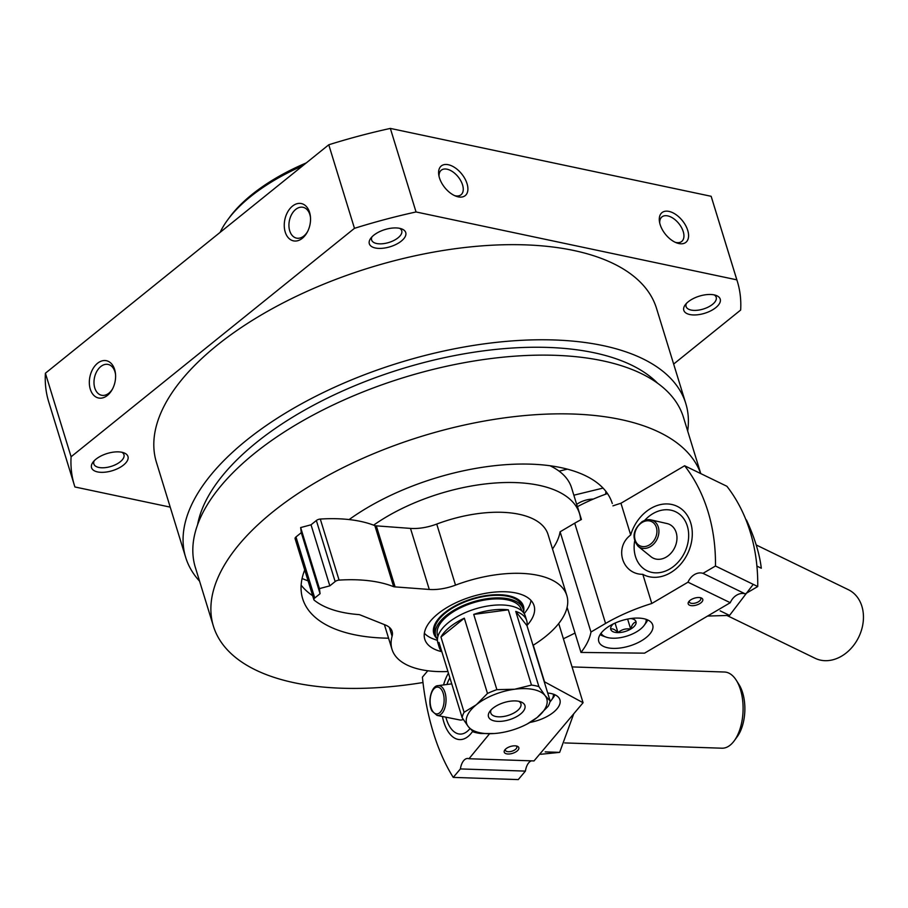 <?xml version="1.0" encoding="UTF-8"?>
<svg xmlns="http://www.w3.org/2000/svg" width="908" height="908" viewBox="0 0 908 908"><rect width="100%" height="100%" fill="white"/><g stroke="black" fill="none" stroke-linecap="round" stroke-linejoin="round"><path stroke-width="1.36" d="M199.578 581.188A261.629 123.227 -17.1 0 1 185.675 557.376L156.414 462.263A261.629 123.227 -17.1 0 1 370.237 267.554A261.629 123.227 -17.1 0 1 656.529 308.402L685.79 403.515A261.629 123.227 -17.1 0 1 687.674 431.028M185.675 557.376A261.629 123.227 -17.1 0 1 399.497 362.667A261.629 123.227 -17.1 0 1 685.79 403.515M678.878 243.548A19.057 10.873 -128.9 0 1 676.653 242.89A19.057 10.873 -128.9 0 1 659.446 221.552A19.057 10.873 -128.9 0 1 670.796 211.916A19.057 10.873 -128.9 0 1 688.014 231.415A19.057 10.873 -128.9 0 1 678.878 243.548M458.2 196.854A19.057 10.873 -128.9 0 1 455.975 196.196A19.057 10.873 -128.9 0 1 438.768 174.858A19.057 10.873 -128.9 0 1 450.107 165.222A19.057 10.873 -128.9 0 1 467.336 184.721A19.057 10.873 -128.9 0 1 458.2 196.854M170.216 507.129L74.921 486.972A346.799 163.349 -17.1 0 1 74.411 485.383A346.799 163.349 -17.1 0 1 71.096 456.758L354.472 228.328A346.799 163.349 -17.1 0 1 416.046 211.961L390.349 128.414L711.146 196.298A346.799 163.349 -17.1 0 1 711.645 197.887L737.353 281.435A346.799 163.349 -17.1 0 1 740.656 310.048L673.657 364.063M416.046 211.961L736.842 279.846L711.146 196.298M736.842 279.846A346.799 163.349 -17.1 0 1 737.353 281.435M74.411 485.383L48.703 401.835A346.799 163.349 -17.1 0 1 45.4 373.222L328.764 144.781A346.799 163.349 -17.1 0 1 390.349 128.414M71.096 456.758L45.4 373.222M285.214 232.028A19.057 12.814 101.9 0 1 294.09 204.992A19.057 12.814 101.9 0 1 310.445 216.853A19.057 12.814 101.9 0 1 307.165 232.369A19.057 12.814 101.9 0 1 285.214 232.028M90.289 389.169A19.057 12.814 101.9 0 1 99.154 362.144A19.057 12.814 101.9 0 1 115.509 374.005A19.057 12.814 101.9 0 1 112.229 389.521A19.057 12.814 101.9 0 1 90.289 389.169M354.472 228.328L328.764 144.781M375.356 247.986A19.057 8.978 -17.1 0 1 370.725 238.327A19.057 8.978 -17.1 0 1 401.529 228.85A19.057 8.978 -17.1 0 1 400.439 241.766A19.057 8.978 -17.1 0 1 375.356 247.986M97.576 471.922A19.057 8.978 -17.1 0 1 92.945 462.251A19.057 8.978 -17.1 0 1 123.749 452.786A19.057 8.978 -17.1 0 1 122.659 465.702A19.057 8.978 -17.1 0 1 97.576 471.922M689.819 314.531A19.057 8.978 -17.1 0 1 685.2 304.872A19.057 8.978 -17.1 0 1 715.992 295.395A19.057 8.978 -17.1 0 1 714.914 308.311A19.057 8.978 -17.1 0 1 689.819 314.531M714.131 294.873A15.754 7.423 -17.1 0 1 716.208 297.291A15.754 7.423 -17.1 0 1 708.388 306.995A15.754 7.423 -17.1 0 1 691.067 310.048A15.754 7.423 -17.1 0 1 686.085 306.564A15.754 7.423 -17.1 0 1 686.448 303.397M121.876 452.263A15.754 7.423 -17.1 0 1 123.953 454.681A15.754 7.423 -17.1 0 1 116.133 464.385A15.754 7.423 -17.1 0 1 98.824 467.438A15.754 7.423 -17.1 0 1 93.842 463.954A15.754 7.423 -17.1 0 1 94.194 460.787M422.992 682.521A255.341 120.265 -17.1 0 1 294.226 682.737A255.341 120.265 -17.1 0 1 213.425 626.214A255.341 120.265 -17.1 0 1 419.451 437.009A255.341 120.265 -17.1 0 1 700.692 473.567M575.025 633.046A255.341 120.265 -17.1 0 1 563.403 638.755M388.567 638.199A161.964 76.283 -17.1 0 1 353.916 634.613A161.964 76.283 -17.1 0 1 302.67 598.758A161.964 76.283 -17.1 0 1 304.713 569.952M349.115 519.569A161.964 76.283 -17.1 0 1 508.287 464.51A161.964 76.283 -17.1 0 1 612.287 503.509M213.425 626.214L195.368 567.5A255.341 120.265 -17.1 0 1 404.049 377.467A255.341 120.265 -17.1 0 1 683.463 417.339L700.772 473.601M197.581 524.756A247.714 116.678 -17.1 0 1 401.427 368.92A247.714 116.678 -17.1 0 1 657.608 383.233M399.656 228.339A15.754 7.423 -17.1 0 1 401.733 230.757A15.754 7.423 -17.1 0 1 393.913 240.45A15.754 7.423 -17.1 0 1 376.604 243.503A15.754 7.423 -17.1 0 1 371.622 240.018A15.754 7.423 -17.1 0 1 371.974 236.852M439.041 176.311A15.754 8.989 -128.9 0 1 441.254 170.216A15.754 8.989 -128.9 0 1 458.143 176.844A15.754 8.989 -128.9 0 1 461.037 194.755A15.754 8.989 -128.9 0 1 455.226 195.765A15.754 8.989 -128.9 0 1 454.613 195.617M659.719 223.005A15.754 8.989 -128.9 0 1 661.932 216.91A15.754 8.989 -128.9 0 1 678.821 223.538A15.754 8.989 -128.9 0 1 681.715 241.449A15.754 8.989 -128.9 0 1 675.915 242.459A15.754 8.989 -128.9 0 1 675.291 242.311M112.592 388.851A15.754 10.601 101.9 0 1 101.594 395.264A15.754 10.601 101.9 0 1 94.784 387.977A15.754 10.601 101.9 0 1 96.861 371.293A15.754 10.601 101.9 0 1 108.12 364.437A15.754 10.601 101.9 0 1 115.566 374.754M307.517 231.699A15.754 10.601 101.9 0 1 296.53 238.123A15.754 10.601 101.9 0 1 289.72 230.825A15.754 10.601 101.9 0 1 291.797 214.152A15.754 10.601 101.9 0 1 303.045 207.296A15.754 10.601 101.9 0 1 310.502 217.614M549.964 465.736A127.665 60.132 -17.1 0 1 571.597 487.891L579.508 513.587A127.665 60.132 -17.1 0 1 580.689 519.875M373.597 525.164A127.665 60.132 -17.1 0 1 498.526 482.795A127.665 60.132 -17.1 0 1 579.508 513.587M308.073 580.848A179.114 84.365 -17.1 0 1 302.092 578.498M312.647 595.727A161.964 76.283 -17.1 0 1 301.138 585.161M605.908 491.398A161.964 76.283 -17.1 0 1 605.636 494.202M642.819 574.333L651.785 603.491A114.329 53.856 162.9 0 0 605.568 623.444L590.96 632.036A106.713 50.258 162.9 0 1 580.984 652.432L644.555 653.158L730.259 602.708A13.722 10.805 115.9 0 1 745.264 593.877L757.737 586.534A182.928 144.031 115.9 0 0 726.899 486.279L684.632 465.759L620.947 503.248L630.708 534.971C613.853 547.547 622.15 574.435 642.819 574.333A38.113 30.009 -64.1 0 0 688.253 552.291A38.113 30.009 -64.1 0 0 673.702 504.973A38.113 30.009 -64.1 0 0 630.708 534.971M620.947 503.248A114.329 53.856 162.9 0 0 612.934 505.87M607.475 493.543A114.329 53.856 162.9 0 0 577.454 506.641L581.415 519.49A114.329 53.856 162.9 0 0 574.719 523.19L605.568 623.444M689.422 600.926A5.97 2.815 162.9 0 0 689.354 601.97A5.97 2.815 162.9 0 0 695.891 602.901A5.97 2.815 162.9 0 0 700.772 598.463A5.97 2.815 162.9 0 0 700.125 597.634M684.632 465.759A182.928 144.031 -64.1 0 1 715.47 566.013L702.996 573.345A13.722 10.805 -64.1 0 0 687.992 582.187L651.785 603.491M552.518 548.988A106.713 50.258 162.9 0 0 560.111 531.793L590.96 632.036M574.719 523.19L560.111 531.793M701.521 598.066A7.627 3.587 162.9 0 0 701.09 597.884A7.627 3.587 162.9 0 0 688.763 601.675A7.627 3.587 162.9 0 0 696.198 605.137A7.627 3.587 162.9 0 0 701.521 598.066M603.457 646.371A28.205 13.279 -17.1 0 1 598.792 641.536A28.205 13.279 -17.1 0 1 621.844 620.539A28.205 13.279 -17.1 0 1 652.704 624.942A28.205 13.279 -17.1 0 1 635.793 643.67A28.205 13.279 -17.1 0 1 603.457 646.371M687.992 582.187L730.259 602.708M715.47 566.013L757.737 586.534M702.996 573.345L745.264 593.877M567.103 607.316L580.984 652.432M644.714 520.352A32.779 25.81 115.9 0 1 652.897 513.656A32.779 25.81 115.9 0 1 688.378 530.919A32.779 25.81 115.9 0 1 660.786 572.426A32.779 25.81 115.9 0 1 634.624 541.134M667.062 523.564A18.727 14.744 115.9 0 1 674.655 547.728A18.727 14.744 115.9 0 1 650.968 556.706L638.165 546.355A14.948 11.77 115.9 0 0 657.074 539.193A14.948 11.77 115.9 0 0 651.013 519.898L667.062 523.564M756.228 544.97L848.39 589.712A38.113 30.009 115.9 0 1 858.741 637.098A38.113 30.009 115.9 0 1 815.1 658.277L727.195 615.601M567.364 469.152L559.544 471.048A7.627 3.587 162.9 0 0 559.112 471.161M603.048 488.084L573.845 495.201M576.671 504.405A15.243 7.185 -17.1 0 1 593.299 499.082M630.754 618.552A13.2 6.22 -17.1 0 1 633.069 619.074A13.2 6.22 -17.1 0 1 636.077 621.98C633.693 622.389 631.9 624.761 630.697 629.085C625.896 628.313 621.662 629.494 617.996 632.626C614.966 629.505 612.525 628.325 610.675 629.074A13.2 6.22 -17.1 0 1 611.731 625.635A13.2 6.22 -17.1 0 1 613.354 623.898M636.077 621.98A13.2 6.22 -17.1 0 1 630.697 629.085A13.2 6.22 -17.1 0 1 617.996 632.626A13.2 6.22 -17.1 0 1 610.675 629.074M646.133 619.335A23.631 11.134 -17.1 0 1 644.215 625.328A23.631 11.134 -17.1 0 1 606.033 637.087A23.631 11.134 -17.1 0 1 601.073 633.205M647.71 619.96A26.672 12.564 -17.1 0 1 646.121 622.74L644.215 625.328M606.033 637.087L603.003 635.997A26.672 12.564 -17.1 0 1 600.12 634.59M615.068 623.092L617.996 632.626M627.621 619.074L630.697 629.085M745.911 519.728L746.455 520C754.627 537.638 759.576 553.721 761.301 568.226L756.909 566.093M753.243 584.355L729.544 615.408L707.604 616.044M729.544 615.408L720.146 610.846M489.582 733.732L468.982 758.736A13.722 7.151 -88.1 0 0 467.711 758.475A13.722 7.151 -88.1 0 0 460.39 768.928L453.251 777.396A182.928 95.306 -88.1 0 1 422.402 677.152L427.793 670.762M505.461 749.225A5.97 2.815 162.9 0 0 505.393 750.269A5.97 2.815 162.9 0 0 508.401 751.722A5.97 2.815 162.9 0 0 514.427 750.121A5.97 2.815 162.9 0 0 516.811 746.762A5.97 2.815 162.9 0 0 516.164 745.933M448.45 673.168A38.113 19.851 -88.1 0 0 443.558 684.938M442.412 716.48A38.113 19.851 -88.1 0 0 472.149 732.075A38.113 19.851 -88.1 0 0 472.659 731.337M558.715 623.535L583.072 702.724L544.528 681.829A106.713 50.258 162.9 0 1 544.301 681.953M468.982 758.736L534.006 760.927L583.072 702.724M453.251 777.396L518.264 779.586L525.403 771.108A13.722 7.151 91.9 0 1 531.452 760.836M508.083 754.003A7.627 3.587 162.9 0 0 517.276 750.882A7.627 3.587 162.9 0 0 517.129 746.183A7.627 3.587 162.9 0 0 504.803 749.974A7.627 3.587 162.9 0 0 508.083 754.003M547.706 693.031A28.205 13.279 -17.1 0 1 559.907 699.762A28.205 13.279 -17.1 0 1 530.034 722.405M525.403 771.108L460.39 768.928M533.257 645.213L544.528 681.829M469.958 728.625A32.779 17.07 91.9 0 1 469.686 728.965A32.779 17.07 91.9 0 1 449.903 726.922A32.779 17.07 91.9 0 1 445.851 717.172M446.94 684.496A32.779 17.07 91.9 0 1 449.869 677.799M463.25 719.42A18.727 9.75 91.9 0 1 459.72 719.942L437.077 715.413L432.06 711.1C427.089 702.713 431.334 685.495 438.076 685.654A14.948 7.786 91.9 0 1 445.76 695.891A14.948 7.786 91.9 0 1 442.128 713.155A14.948 7.786 91.9 0 1 437.077 715.413M572.063 666.915L724.505 672.022A38.113 19.851 91.9 0 1 736.343 680.353A38.113 19.851 91.9 0 1 734.322 740.69A38.113 19.851 91.9 0 1 733.108 742.245A38.113 19.851 91.9 0 1 721.951 748.203L564.685 742.926M736.343 680.353L739.067 684.666A32.779 17.07 91.9 0 1 737.319 736.558L734.322 740.69M553.335 694.155A23.631 11.134 -17.1 0 1 551.417 700.147A23.631 11.134 -17.1 0 1 549.93 701.907M554.913 694.768A26.672 12.564 -17.1 0 1 553.312 697.548L551.417 700.147M573.765 713.756L559.657 752.369L540.657 754.287M559.657 752.369L545.197 751.881M220.133 232.357A144.815 68.213 -17.1 0 1 227.522 220.088A144.815 68.213 -17.1 0 1 302.784 165.733M227.522 220.088L229.429 217.489A141.773 66.772 -17.1 0 1 306.302 162.895M441.731 651.672A57.17 26.922 -17.1 0 1 424.785 639.277A57.17 26.922 -17.1 0 1 471.502 596.726A57.17 26.922 -17.1 0 1 534.063 605.659A57.17 26.922 -17.1 0 1 527.015 625.43M437.44 640.401L433.99 639.175A57.17 26.922 -17.1 0 1 424.376 633.239M531.01 600.438A57.17 26.922 -17.1 0 1 526.39 610.744L524.222 613.706M566.842 595.569L548.057 534.517A91.47 43.085 -17.1 0 0 436.737 524.075A34.3 16.151 -17.1 0 1 410.495 528.399L429.268 589.451A34.3 16.151 -17.1 0 0 455.521 585.127A91.47 43.085 -17.1 0 1 566.842 595.569A91.47 43.085 -17.1 0 1 533.03 645.35M410.495 528.399L376.321 525.857L395.105 586.897L429.268 589.451M376.321 525.857A11.429 5.38 -17.1 0 1 374.868 525.653L393.652 586.704A11.429 5.38 -17.1 0 0 395.105 586.897M447.939 671.523A91.47 43.085 -17.1 0 1 392.006 649.356A91.47 43.085 -17.1 0 1 392.086 636.27A34.3 16.151 -17.1 0 0 392.12 631.355A34.3 16.151 -17.1 0 0 385.242 624.942L360.283 614.977A11.429 5.38 -17.1 0 0 359.046 614.602A121.956 57.442 -17.1 0 1 314.202 600.165A3.814 1.793 -17.1 0 1 313.873 599.7L295.089 538.648A3.814 1.793 -17.1 0 1 295.974 536.946L301.297 532.655L300.65 527.559L311.035 524.801L329.82 585.853L335.143 581.563A3.814 1.793 -17.1 0 1 339.081 580.11A121.956 57.442 -17.1 0 1 393.652 586.704M311.035 524.801L316.359 520.511A3.814 1.793 -17.1 0 1 320.297 519.058A121.956 57.442 -17.1 0 1 374.868 525.653M300.65 527.559L319.434 588.611L329.82 585.853M301.297 532.655L320.07 593.707L319.434 588.611M313.873 599.7A3.814 1.793 -17.1 0 1 314.758 597.997L320.07 593.707M527.321 723.914L537.048 717.57L548.16 706.288A45.729 21.542 -17.1 0 0 550.135 700.931L545.095 695.641L538.909 686.652A45.729 21.542 -17.1 0 0 531.475 685.086L514.745 689.229L496.88 689.66A45.729 21.542 -17.1 0 0 487.483 693.451L476.359 704.733A41.916 19.749 -17.1 0 1 514.745 689.229A41.916 19.749 -17.1 0 1 545.095 695.641A41.916 19.749 -17.1 0 1 537.048 717.57A41.916 19.749 -17.1 0 1 527.321 723.914A41.916 19.749 -17.1 0 1 498.662 733.074A41.916 19.749 -17.1 0 1 496.835 733.289A41.916 19.749 -17.1 0 1 468.324 726.65A41.916 19.749 -17.1 0 1 476.359 704.733L464.101 712.292L440.947 637.03L464.329 618.189A45.729 21.542 -17.1 0 0 440.947 637.03M494.519 720.975A19.057 8.978 -17.1 0 1 489.9 711.305A19.057 8.978 -17.1 0 1 520.693 701.827A19.057 8.978 -17.1 0 1 519.614 714.744A19.057 8.978 -17.1 0 1 494.519 720.975M464.101 712.292A45.729 21.542 -17.1 0 0 462.138 717.66L468.324 726.65L473.363 731.927A45.729 21.542 -17.1 0 0 476.893 732.87A45.729 21.542 -17.1 0 0 480.797 733.505L494.281 733.516M538.909 686.652L515.755 611.39L526.981 625.669A45.729 21.542 -17.1 0 0 526.697 620.584L525.312 616.089A45.729 21.542 -17.1 0 0 475.259 608.95A45.729 21.542 -17.1 0 0 437.883 642.977L439.268 647.483A45.729 21.542 -17.1 0 1 438.984 642.399L462.138 717.66M515.755 611.39A45.729 21.542 -17.1 0 1 526.697 620.584M550.135 700.931L526.981 625.669M473.726 614.398L508.321 609.824A45.729 21.542 -17.1 0 0 473.726 614.398L496.88 689.66M531.475 685.086L508.321 609.824M487.483 693.451L464.329 618.189M441.89 651.842A45.729 21.542 -17.1 0 1 439.268 647.483M437.894 636.542L437.531 635.35A43.822 20.646 -17.1 0 1 473.352 602.73A43.822 20.646 -17.1 0 1 521.317 609.574L521.68 610.766M437.452 639.243A45.729 21.542 -17.1 0 1 435.715 635.906A45.729 21.542 -17.1 0 1 473.091 601.879A45.729 21.542 -17.1 0 1 523.133 609.018A45.729 21.542 -17.1 0 1 523.576 612.752M435.715 635.906L434.921 633.341A45.729 21.542 -17.1 0 1 472.296 599.303A45.729 21.542 -17.1 0 1 522.338 606.442L523.133 609.018M437.032 638.665A46.875 22.076 -17.1 0 1 472.137 598.792A46.875 22.076 -17.1 0 1 523.587 612.037M518.831 701.317A15.754 7.423 -17.1 0 1 520.908 703.734A15.754 7.423 -17.1 0 1 513.088 713.427A15.754 7.423 -17.1 0 1 495.779 716.491A15.754 7.423 -17.1 0 1 490.797 712.996A15.754 7.423 -17.1 0 1 491.149 709.829M642.614 521.453A14.948 11.77 115.9 0 1 651.013 519.898L642.342 521.464C632.933 529.636 631.537 537.922 638.165 546.355M642.274 522.372A13.438 10.578 115.9 0 1 656.7 533.949A13.438 10.578 115.9 0 1 638.301 544.777A13.438 10.578 115.9 0 1 642.274 522.372M559.725 471.627L559.544 471.048M440.607 711.849A13.438 7.003 91.9 0 1 430.12 701.101A13.438 7.003 91.9 0 1 440.652 688.605A13.438 7.003 91.9 0 1 440.607 711.849M436.737 524.075L455.521 585.127M320.297 519.058L339.081 580.11M316.359 520.511L335.143 581.563M295.974 536.946L314.758 597.997M389.328 627.315L392.086 636.27M438.076 685.654L451.741 683.86M384.39 624.602L392.006 649.356"/></g></svg>
